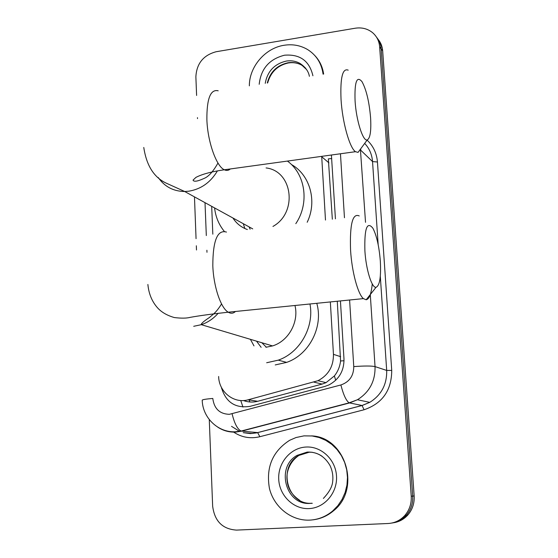 <?xml version="1.0" encoding="UTF-8"?>
<svg xmlns="http://www.w3.org/2000/svg" width="558" height="558" viewBox="0 0 558 558"><rect width="100%" height="100%" fill="white"/><g stroke="black" fill="none" stroke-linecap="round" stroke-linejoin="round"><path stroke-width="0.84" d="M332.331 219.21L328.341 158.884L331.745 158.535M243.372 400.532C248.115 402.248 252.886 402.499 257.663 401.293L322.161 384.078L326.032 382.649L334.368 375.959C337.834 371.635 339.892 366.641 340.561 360.984L337.29 301.243M325.481 220.047L321.694 156.359M218.638 376.483C218.862 391.946 233.941 404.006 248.226 399.765L317.983 380.702C328.39 375.199 333.544 366.411 333.454 354.344L330.343 301.941M211.691 206.334L212.828 234.172M196.604 95.453L195.872 76.837C196.611 63.563 203.356 55.2 216.106 51.741L355.181 28.228C361.779 27.23 367.548 28.681 372.472 32.587C376.762 36.242 379.154 40.985 379.649 46.816L411.232 496.222C411.623 503.567 409.509 509.956 404.885 515.397C400.309 520.405 394.701 523.111 388.04 523.509L236.508 530.1C222.53 529.158 214.579 521.179 212.654 506.162L209.271 419.574M197.504 118.61L197.469 117.64M376.524 37.177C379.273 40.504 380.821 44.396 381.17 48.867L412.704 496.097C413.094 503.407 410.988 509.761 406.391 515.167C402.402 519.582 397.512 522.211 391.723 523.055C397.512 522.211 402.402 519.582 406.391 515.167C410.988 509.761 413.094 503.407 412.704 496.097L381.17 48.867C380.821 44.396 379.273 40.504 376.524 37.177M335.428 218.834L331.41 155.019M221.331 387.182C225.648 402.185 235.225 408.575 250.061 406.35L324.756 386.457L329.06 384.874C339.131 379.384 344.105 370.763 343.986 359.01L340.436 300.922M378.052 39.262C380.786 42.575 382.328 46.453 382.676 50.897L414.162 495.971C414.552 503.239 412.46 509.566 407.884 514.943C403.908 519.338 399.047 521.953 393.292 522.79M249.356 85.848C249.175 66.883 265.127 48.121 283.987 45.289C292.636 43.922 300.553 45.372 307.73 49.634C316.463 55.221 321.575 63.389 323.082 74.151M314.97 55.702C319.685 60.78 322.573 66.897 323.647 74.061M355.069 100.852C356.192 120.375 363.007 141.781 367.241 139.912C370.205 138.314 371.321 130.942 370.596 117.794C369.215 101.702 366.348 89.657 361.989 81.649C356.771 75.476 354.463 81.88 355.069 100.852M361.249 148.058L358.069 152.39L355.467 151.699C349.601 147.94 342.326 122.035 341.029 99.275C340.185 77.625 342.57 67.916 348.199 70.162M232.93 218.004C236.439 223.5 241.251 227.343 247.354 229.533M244.816 228.515L243.309 223.709M224.26 231.312C218.813 224.616 215.59 216.825 214.593 207.932M272.953 226.429C297.958 212.682 292.734 170.971 266.082 167.93M287.426 161.081C305.533 174.145 309.641 203.314 295.817 223.646M291.346 164.457C309.976 174.766 317.446 201.229 307.186 222.265M250.117 229.199L249.091 226.883M364.89 250.814C365.992 269.5 371.816 288.2 376.036 287.3C379.719 285.724 381.149 277.012 380.333 261.151C379.154 246.58 376.678 235.602 372.904 228.229C366.997 220.919 364.325 228.445 364.89 250.814M372.249 283.876C371.307 293.794 369.277 299.088 366.167 299.765L363.397 298.614C357.88 294.143 351.819 271.634 350.564 250.11C349.706 224.253 352.593 212.863 359.24 215.946M266.361 347.229L261.841 342.738M253.988 345.897L250.409 339.327M265.915 347.271L272.527 345.918C288.493 341.154 299.116 322.015 294.966 305.491M309.969 303.984C314.412 327.009 299.953 352.642 278.303 360.147L266.668 362.749M316.784 303.301C323.556 326.688 309.313 354.63 286.645 362.386L275.22 364.932M261.13 347.32L256.52 341.147M309.704 520.126C291.29 520.998 273.929 507.082 269.43 488.376C265.817 467.353 272.555 451.317 289.651 440.29L296.054 437.528L303.977 435.868L312.215 435.979L319.169 437.521L325.767 440.36L331.808 444.419L337.081 449.574L341.419 455.656L344.663 462.477L346.713 469.822L347.481 477.439L346.95 485.083L345.123 492.491L342.068 499.424L337.876 505.653L332.701 510.954C325.935 516.603 318.269 519.658 309.704 520.126M311.476 435.889C345.576 436.837 361.486 489.052 333.398 510.884C327.393 515.92 320.599 518.905 313.017 519.826M242.953 407.082L240.756 400.511M344.035 360.733L340.561 360.984M335.728 380.249L334.368 375.959M222.035 388.521L221.624 388.57M328.92 162.852L321.722 156.784M340.652 356.681L333.454 354.344M322.161 384.078L313.987 382.153M257.663 401.293L248.226 399.765M202.212 400.205L202.212 400.149C202.666 399.57 206.195 399.005 212.793 398.454C214.146 408.693 219.664 413.987 229.352 414.322L340.889 384.964C349.385 382 353.681 375.876 353.765 366.599L349.601 300.002M370.289 294.568L375.039 366.592C375.367 381.114 369.501 392.162 357.448 399.737L349.503 402.967L241.544 431.146L236.076 432.045C229.464 432.436 223.381 430.818 217.822 427.198M243.581 432.694L252.342 433.454L257.643 432.596L241.098 431.062C237.422 429.2 234.43 423.466 232.107 413.855M367.087 140.121C373.26 145.924 376.713 153.22 377.445 162.001L391.73 370.421C391.625 390.363 382.411 403.469 364.081 409.753L259.854 436.712C250.207 438.993 241.307 437.353 233.16 431.787M379.649 46.816L382.676 50.897M411.232 496.222L414.162 495.971M360.712 149.453L360.775 150.255L372.542 161.576C371.977 154.475 369.361 148.414 364.681 143.399M202.212 400.149C202.54 417.524 217.808 432.61 235.211 431.787L241.098 431.062L349.141 402.848L362.058 405.478L369.738 402.367C381.379 395.071 387.029 384.427 386.687 370.428L380.305 276.245M259.854 436.712L257.643 432.596L362.058 405.478L364.081 409.753M353.765 366.599C364.332 365.825 371.426 365.825 375.039 366.592L386.687 370.428L391.73 370.421M360.454 149.99L365.525 222.314M378.171 244.676L372.542 161.576L377.445 162.001M205.009 202.666L206.314 235.56M206.899 250.249L206.983 252.286M344.46 217.739L340.457 153.771M243.197 432.659L250.458 433.601L256.715 432.869L362.142 405.499L369.738 402.367L357.448 399.737L349.141 402.848C346.162 400.742 343.407 394.778 340.889 384.964M249.984 401.983L248.931 399.884M265.238 83.33C267.442 71.326 274.431 63.912 286.219 61.087C291.157 60.32 295.719 61.08 299.897 63.361L306.607 69.576M259.198 84.286C260.914 68.753 269.361 59.057 284.524 55.207C299.939 53.987 309.404 60.836 312.912 75.762M267.296 83.002C270.121 72.003 276.984 65.265 287.9 62.775C292.824 62.015 297.365 62.775 301.536 65.049L305.289 67.79M218.199 90.801C210.519 88.987 206.746 98.599 206.879 119.614C207.576 141.683 216.385 166.444 224.337 169.778C226.548 170.846 228.536 170.574 230.314 168.955M158.256 177.535C164.568 186.686 173.385 191.345 184.698 191.506L188.695 191.213C201.013 189.197 210.589 182.417 217.418 170.894M226.457 232.072C217.411 229.429 212.863 240.631 212.814 265.692C213.512 286.519 220.808 308.086 228.236 312.201C230.859 313.77 233.272 313.526 235.462 311.476M193.717 326.297L201.305 324.679C207.813 322.475 213.442 318.667 218.185 313.254M310.269 503.365C285.71 505.729 275.394 466.837 297.163 455.356L307.486 452.14C312.731 451.861 317.586 453.229 322.05 456.235M309.076 508.589C293.529 509.44 279.405 495.616 278.721 479.28C277.814 462.959 290.376 447.935 305.742 447.049C321.101 445.919 335.637 459.422 336.509 476.037C337.611 492.637 324.637 507.989 309.076 508.589M311.838 503.232C287.433 505.443 277.284 466.83 298.9 455.426L309.188 452.224L312.082 452.231M326.032 382.655L317.983 380.702M404.885 515.397L407.884 514.943M231.521 426.333L239.842 431.536M194.47 196.876L196.06 238.671M196.332 245.771L196.493 249.991M309.376 76.327C308.539 71.319 305.379 67.002 299.897 63.361L301.536 65.049C297.512 62.894 293.076 62.21 288.221 62.991C277.605 65.412 270.756 72.066 267.659 82.947M367.241 139.912L358.069 152.39M217.976 163.02C213.177 171.578 208.497 176.733 203.942 178.483C197.476 181.441 193.849 181.992 193.04 180.129L195.914 177.402C201.996 174.187 211.468 171.648 224.337 169.778L355.467 151.699M252.732 228.885L184.698 191.506L167.002 183.491C154.28 177.904 146.538 165.893 143.776 147.465M376.036 287.3L366.167 299.765M147.884 284.468C148.749 293.543 151.825 301.167 157.112 307.332C161.074 311.985 166.821 315.396 174.347 317.558C181.266 318.388 186.518 318.325 190.104 317.376C199.171 315.716 211.88 313.994 228.236 312.201L363.397 298.614M278.303 360.147L286.645 362.386M272.527 345.918L201.305 324.679L201.264 324.289C201.773 323.019 204.451 320.787 209.299 317.586C213.847 313.652 216.037 312.661 221.568 303.943M299.744 500.359C291.994 495.155 287.788 488.564 287.133 480.577C286.08 474.202 288.319 462.694 298.9 455.426L297.163 455.356L307.249 452.064C317.035 451.771 324.61 456.235 329.973 465.47C332.463 470.687 333.349 476.155 332.638 481.889C332.17 486.855 329.081 492.372 323.375 498.427M310.52 503.344L312.271 503.302M332.701 510.954L333.398 510.884"/></g></svg>
